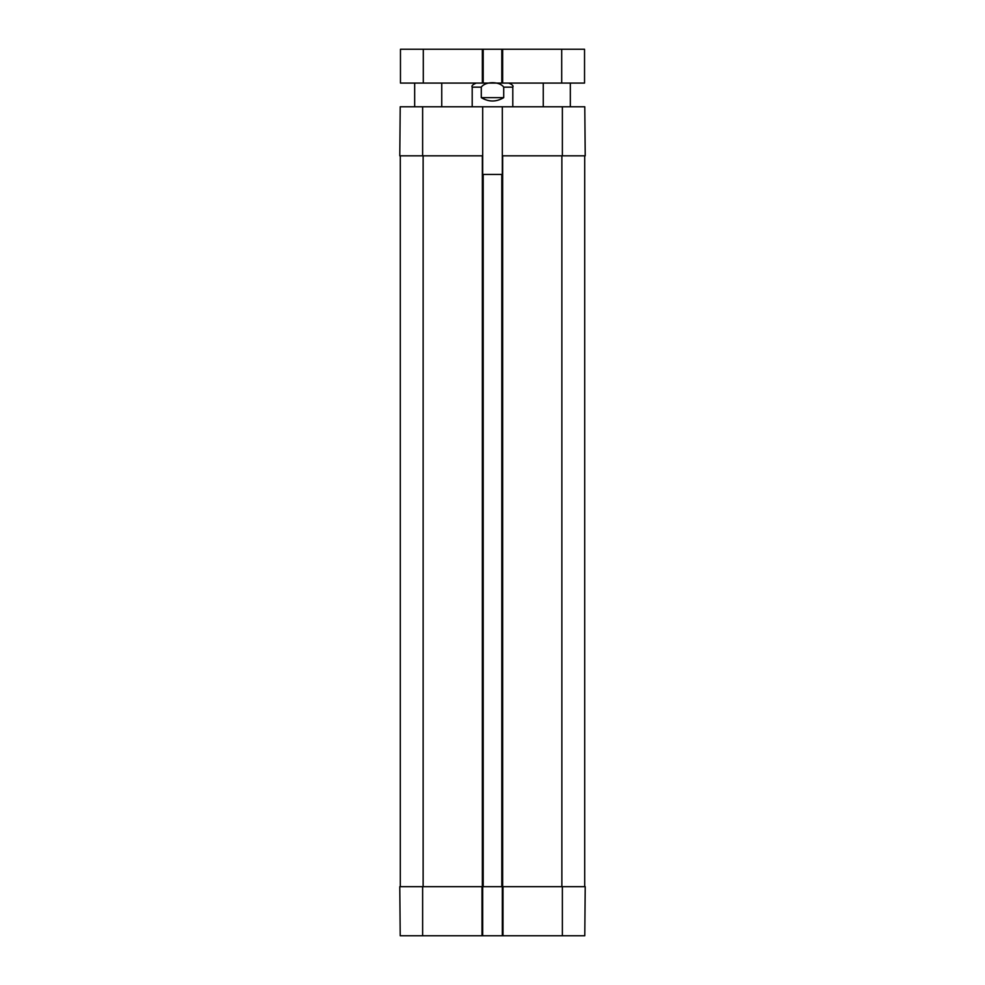 <?xml version="1.0" encoding="UTF-8"?>
<svg xmlns="http://www.w3.org/2000/svg" width="985" height="985" viewBox="0 0 985 985"><rect width="100%" height="100%" fill="white"/><g stroke="black" fill="none" stroke-linecap="round" stroke-linejoin="round"><path stroke-width="1.48" d="M482.687 106.774L502.313 106.774L502.313 174.444L482.687 174.444L482.687 106.774L400.218 106.774L399.787 155.827L422.627 155.827L422.627 106.774M502.313 155.827L585.213 155.827L584.782 106.774L502.313 106.774M483.192 83.085L584.536 83.085L584.536 49.25L400.464 49.25L400.464 83.085L483.192 83.085L483.192 49.25M501.808 83.085L501.808 49.25M503.717 97.638C496.243 102.108 488.757 102.108 481.283 97.638L481.283 87.148C485.31 81.201 499.69 81.201 503.717 87.148L503.717 97.638L481.283 97.638M482.675 886.685L482.01 886.685L483.192 886.685L483.192 174.444M483.192 886.685L501.808 886.685L501.808 174.444M501.808 886.685L502.645 886.685L502.645 155.827M482.687 155.827L422.627 155.827M400.292 886.685L400.292 155.827M584.708 886.685L584.708 155.827M502.313 886.685L502.313 935.75L584.782 935.75L585.213 886.685L502.645 886.685M482.01 935.75L482.01 886.685L399.787 886.685L400.218 935.75L482.687 935.75L482.687 886.685M502.99 935.75L502.99 886.685L502.325 886.685M502.313 935.75L482.687 935.75M482.354 83.085L482.354 49.25M423.304 83.085L423.304 49.25M561.696 83.085L561.696 49.25M502.645 83.085L502.645 49.25M481.283 87.148L472.197 87.148L472.197 106.774M512.803 106.774L512.803 87.148L503.717 87.148M482.354 886.685L482.354 155.827M562.373 155.827L562.373 106.774M423.131 886.685L423.131 155.827M561.869 886.685L561.869 155.827M562.373 886.685L562.373 935.75M422.627 886.685L422.627 935.75M441.748 106.774L441.748 83.085M414.673 106.774L414.673 83.085M570.327 106.774L570.327 83.085M543.252 106.774L543.252 83.085M512.803 87.148C513.702 85.954 512.348 84.599 508.74 83.085M472.197 87.148C471.298 85.954 472.652 84.599 476.26 83.085"/></g></svg>
